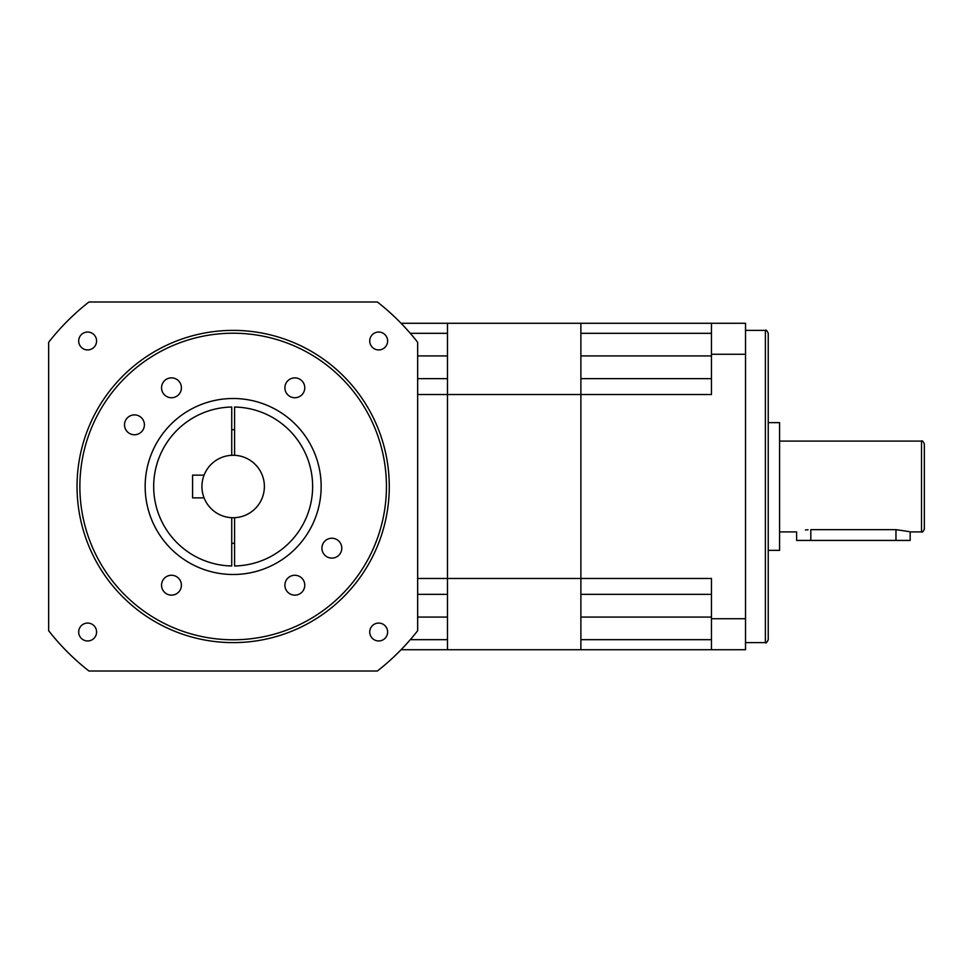 <?xml version="1.0" encoding="UTF-8"?>
<svg xmlns="http://www.w3.org/2000/svg" width="973" height="973" viewBox="0 0 973 973"><rect width="100%" height="100%" fill="white"/><g stroke="black" fill="none" stroke-linecap="round" stroke-linejoin="round"><path stroke-width="1.46" d="M768.232 486.5L768.232 639.784C766.833 642.569 765.885 643.506 765.386 642.618L765.386 330.382C765.885 329.494 766.833 330.431 768.232 333.216L768.232 486.5M768.232 550.365L779.58 550.365L779.58 422.635L768.232 422.635M808.016 529.738L805.364 529.981M779.58 441.085L921.516 441.085L921.516 531.915L910.156 531.915L910.156 540.429L810.813 540.429L810.813 529.64C792.496 532.122 792.496 532.122 810.813 529.64L895.963 529.64L909.074 531.586M921.516 441.085C922.136 440.307 923.073 441.256 924.35 443.919L924.35 529.081C923.073 531.745 922.136 532.693 921.516 531.915M711.458 639.675L580.881 639.675L580.881 649.721L711.458 649.721L711.458 578.473L580.881 578.473L580.881 594.369L711.458 594.369M711.458 378.631L580.881 378.631L580.881 649.721L447.471 649.721L447.471 639.675L410.29 639.675M410.29 333.325L447.471 333.325L447.471 323.279L580.881 323.279L580.881 333.325L711.458 333.325M417.66 594.369L447.471 594.369L447.471 394.527L580.881 394.527L580.881 323.279L745.525 323.279L745.525 649.721L711.458 649.721M417.66 578.473L580.881 578.473L580.881 394.527L711.458 394.527L711.458 323.279M745.525 354.281L711.458 354.281M745.525 618.719L711.458 618.719M810.813 540.429L796.619 540.429L796.619 531.915L779.58 531.915M378.679 623.073A8.939 8.939 0 0 0 369.74 632.024A8.939 8.939 0 0 0 378.679 640.964A8.939 8.939 0 0 0 387.619 632.024A8.939 8.939 0 0 0 378.679 623.073M378.679 332.036A8.939 8.939 0 0 0 369.74 340.976A8.939 8.939 0 0 0 378.679 349.927A8.939 8.939 0 0 0 387.619 340.976A8.939 8.939 0 0 0 378.679 332.036M87.643 332.036A8.939 8.939 0 0 0 78.691 340.976A8.939 8.939 0 0 0 87.643 349.927A8.939 8.939 0 0 0 96.582 340.976A8.939 8.939 0 0 0 87.643 332.036M87.643 623.073A8.939 8.939 0 0 0 78.691 632.024A8.939 8.939 0 0 0 87.643 640.964A8.939 8.939 0 0 0 96.582 632.024A8.939 8.939 0 0 0 87.643 623.073M233.155 330.382A156.118 156.118 0 0 0 77.037 486.5A156.118 156.118 0 0 0 233.155 642.618A156.118 156.118 0 0 0 389.273 486.5A156.118 156.118 0 0 0 233.155 330.382M233.155 333.216A153.284 153.284 0 0 0 79.871 486.5A153.284 153.284 0 0 0 233.155 639.784A153.284 153.284 0 0 0 386.439 486.5A153.284 153.284 0 0 0 233.155 333.216M134.456 414.887A9.937 9.937 0 0 0 124.52 424.824A9.937 9.937 0 0 0 134.456 434.761A9.937 9.937 0 0 0 144.393 424.824A9.937 9.937 0 0 0 134.456 414.887M171.479 377.865A9.937 9.937 0 0 0 161.554 387.801A9.937 9.937 0 0 0 171.479 397.738A9.937 9.937 0 0 0 181.416 387.801A9.937 9.937 0 0 0 171.479 377.865M294.831 377.865A9.937 9.937 0 0 0 284.894 387.801A9.937 9.937 0 0 0 294.831 397.738A9.937 9.937 0 0 0 304.768 387.801A9.937 9.937 0 0 0 294.831 377.865M331.854 538.239A9.937 9.937 0 0 0 321.917 548.176A9.937 9.937 0 0 0 331.854 558.113A9.937 9.937 0 0 0 341.791 548.176A9.937 9.937 0 0 0 331.854 538.239M171.479 575.262A9.937 9.937 0 0 0 161.554 585.199A9.937 9.937 0 0 0 171.479 595.135A9.937 9.937 0 0 0 181.416 585.199A9.937 9.937 0 0 0 171.479 575.262M294.831 575.262A9.937 9.937 0 0 0 284.894 585.199A9.937 9.937 0 0 0 294.831 595.135A9.937 9.937 0 0 0 304.768 585.199A9.937 9.937 0 0 0 294.831 575.262M233.155 398.504A87.996 87.996 0 0 0 145.159 486.5A87.996 87.996 0 0 0 233.155 574.496A87.996 87.996 0 0 0 321.151 486.5A87.996 87.996 0 0 0 233.155 398.504M231.732 429.75A56.775 56.775 0 0 1 234.578 429.75M234.578 543.25A56.775 56.775 0 0 1 231.732 543.25M231.732 455.303A31.221 31.221 0 0 1 234.578 455.303L234.578 407.03A79.482 79.482 0 0 1 312.637 486.5A79.482 79.482 0 0 1 234.578 565.97L234.578 517.697A31.221 31.221 0 0 1 231.732 517.697L231.732 565.97A79.482 79.482 0 0 1 153.673 486.5A79.482 79.482 0 0 1 231.732 407.03L231.732 455.303A31.221 31.221 0 0 0 204.075 475.14L192.569 475.14L192.569 497.86L204.075 497.86A31.221 31.221 0 0 0 231.732 517.697M204.075 497.86A31.221 31.221 0 0 1 204.075 475.14M417.66 394.527L447.471 394.527L447.471 378.631L417.66 378.631M401.095 649.721L447.471 649.721L447.471 323.279L401.095 323.279M417.66 342.289A234.177 234.177 0 0 0 377.378 301.995L88.944 301.995A234.177 234.177 0 0 0 48.65 342.289L48.65 630.711A234.177 234.177 0 0 0 88.944 671.005L377.378 671.005A234.177 234.177 0 0 0 417.66 630.711L417.66 342.289M234.578 517.697A31.221 31.221 0 0 0 264.376 486.5A31.221 31.221 0 0 0 234.578 455.303M711.458 355.923L580.881 355.923M711.458 617.077L580.881 617.077M895.963 529.64L895.963 540.429M417.66 355.923L447.471 355.923M417.66 617.077L447.471 617.077M745.525 642.618L765.386 642.618M745.525 330.382L765.386 330.382"/></g></svg>
